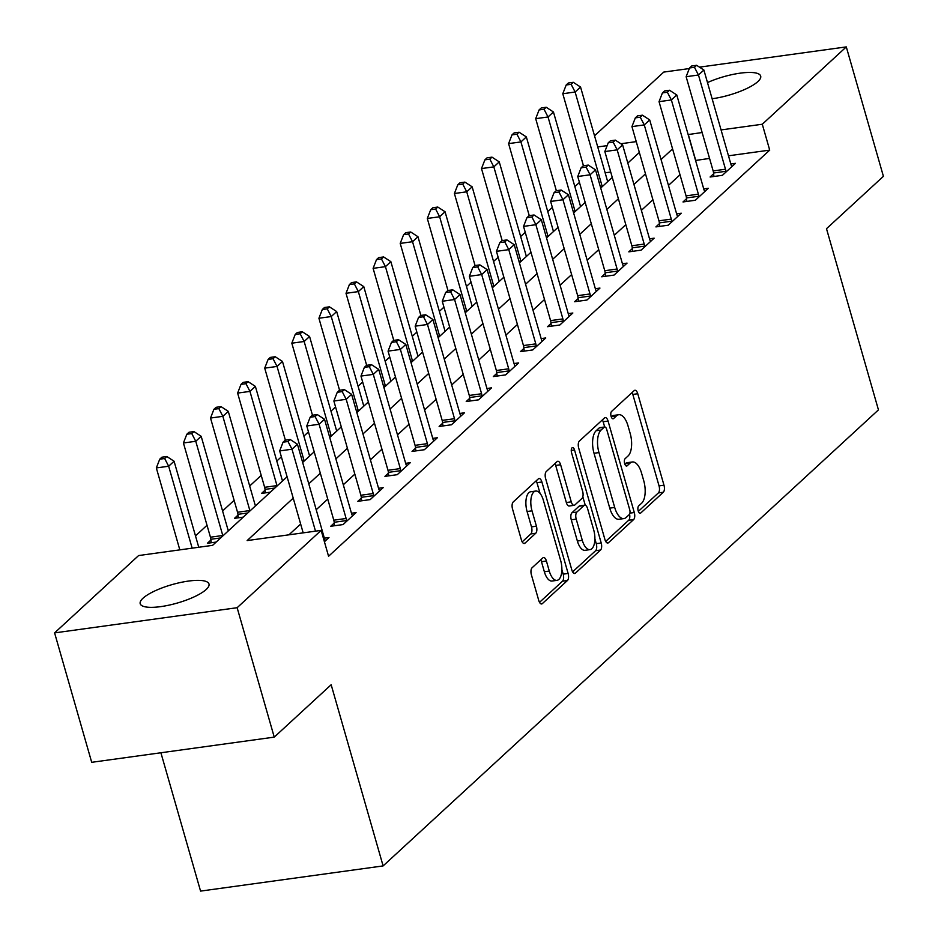 <?xml version="1.0" encoding="UTF-8"?>
<svg xmlns="http://www.w3.org/2000/svg" width="938" height="938" viewBox="0 0 938 938"><rect width="100%" height="100%" fill="white"/><g stroke="black" fill="none" stroke-linecap="round" stroke-linejoin="round"><path stroke-width="1.41" d="M638.192 510.87A3.846 1.747 82.1 0 0 640.208 513.297A3.846 1.747 82.1 0 0 640.701 513.051L663.307 492.239A5.487 2.486 82.1 0 0 663.987 485.204L637.758 393.737A5.487 2.486 82.1 0 0 634.874 390.267A5.487 2.486 82.1 0 0 634.17 390.618L611.564 411.43A3.846 1.747 82.1 0 0 611.095 416.355A3.846 1.747 82.1 0 0 613.112 418.794A3.846 1.747 82.1 0 0 613.604 418.547L616.524 415.851A17.552 7.973 82.1 0 1 618.787 414.713A17.552 7.973 82.1 0 1 628.003 425.84L630.184 433.462A17.552 7.973 82.1 0 1 628.038 455.997L625.118 458.682A3.846 1.747 82.1 0 0 624.649 463.618A3.846 1.747 82.1 0 0 626.654 466.045A3.846 1.747 82.1 0 0 627.159 465.799L630.078 463.102A17.552 7.973 82.1 0 1 632.341 461.977A17.552 7.973 82.1 0 1 641.545 473.092L643.738 480.725A17.552 7.973 82.1 0 1 641.592 503.249L638.661 505.945A3.846 1.747 82.1 0 0 638.192 510.87M143.022 598.21A35.773 9.579 164 0 1 180.377 582.521A35.773 9.579 164 0 1 208.986 583.999A35.773 9.579 164 0 1 206.172 589.498A35.773 9.579 164 0 1 168.805 605.186A35.773 9.579 164 0 1 140.208 603.72A35.773 9.579 164 0 1 143.022 598.21M707.486 82.579A35.773 9.579 164 0 1 760.683 76.072A35.773 9.579 164 0 1 757.869 81.583A35.773 9.579 164 0 1 712.13 98.748M532.069 567.783A5.487 2.486 82.1 0 0 531.4 574.83L538.764 600.484A5.487 2.486 82.1 0 0 541.636 603.966A5.487 2.486 82.1 0 0 542.34 603.615L567.455 580.493A5.487 2.486 82.1 0 0 568.123 573.458L541.894 481.991A5.487 2.486 82.1 0 0 539.022 478.521A5.487 2.486 82.1 0 0 538.318 478.872L513.203 501.982A5.487 2.486 82.1 0 0 512.535 509.029L521.422 540.018A5.487 2.486 82.1 0 0 524.295 543.501A5.487 2.486 82.1 0 0 525.01 543.137L535.75 533.253A5.487 2.486 82.1 0 0 536.419 526.206L532.01 510.835A14.68 6.66 82.1 0 1 535.704 491.055A14.68 6.66 82.1 0 1 543.395 500.364L560.666 560.572A14.68 6.66 82.1 0 1 556.973 580.352A14.68 6.66 82.1 0 1 549.281 571.054L546.408 561.018A5.487 2.486 82.1 0 0 543.524 557.535A5.487 2.486 82.1 0 0 542.821 557.899L532.069 567.783M699.478 67.149L846.299 46.9L883.408 176.321L826.495 228.708L878.449 409.883L383.114 865.915L331.161 684.74L274.248 737.127L237.138 607.707L54.592 632.892L138.601 555.554L212.609 545.341L287.087 476.774M846.299 46.9L762.289 124.238L721.064 129.925M293.219 498.16L247.14 540.581L321.148 530.38L328.57 556.257L769.711 150.115L762.289 124.238M321.148 530.38L237.138 607.707M604.94 539.561A5.487 2.486 82.1 0 0 607.812 543.043A5.487 2.486 82.1 0 0 608.516 542.68L633.631 519.57A5.487 2.486 82.1 0 0 634.299 512.523L608.07 421.068A5.487 2.486 82.1 0 0 605.198 417.586A5.487 2.486 82.1 0 0 604.482 417.949L579.379 441.059A5.487 2.486 82.1 0 0 578.711 448.106L604.94 539.561M600.543 550.031L575.428 573.141A5.487 2.486 82.1 0 1 574.724 573.505A5.487 2.486 82.1 0 1 571.852 570.023L545.623 478.568A5.487 2.486 82.1 0 1 546.291 471.521L557.043 461.625A5.487 2.486 82.1 0 1 557.747 461.273A5.487 2.486 82.1 0 1 560.619 464.756L571.254 501.842A5.487 2.486 82.1 0 0 574.138 505.324A5.487 2.486 82.1 0 0 574.842 504.972L581.97 498.406A5.487 2.486 82.1 0 0 582.639 491.36L571.57 452.749A3.846 1.747 82.1 0 1 572.532 447.567A3.846 1.747 82.1 0 1 574.548 450.006L601.211 542.996A5.487 2.486 82.1 0 1 600.543 550.031L595.607 550.712L572.602 571.887M769.711 150.115L728.486 155.802M709.562 158.416L695.574 160.457M680.003 174.785L668.466 185.407M652.907 199.735L641.369 210.347M625.81 224.674L614.273 235.297M598.714 249.625L587.176 260.248M571.617 274.576L560.08 285.187M544.521 299.515L532.983 310.138M517.424 324.466L505.887 335.089M490.328 349.417L478.79 360.028M463.231 374.356L451.694 384.979M436.123 399.307L424.597 409.929M409.027 424.257L397.501 434.869M381.93 449.208L370.404 459.819M354.834 474.147L343.296 484.77M327.737 499.098L316.2 509.721M300.641 524.049L288.939 534.812M713.63 173.764L710.101 177.012L722.436 175.3L735.439 163.329L730.831 163.962M686.522 198.704L683.005 201.951L695.339 200.251L708.342 188.28L703.735 188.913M659.426 223.654L655.908 226.902L668.243 225.202L681.246 213.219L676.626 213.864M632.329 248.605L628.812 251.853L641.135 250.141L654.149 238.17L649.53 238.803M605.233 273.544L601.704 276.792L614.038 275.092L627.053 263.121L622.433 263.754M578.136 298.495L574.607 301.743L586.942 300.043L599.957 288.072L595.337 288.705M551.04 323.446L547.511 326.694L559.845 324.994L572.86 313.011L568.24 313.655M523.943 348.385L520.414 351.633L532.749 349.933L545.752 337.961L541.144 338.595M496.847 373.336L493.318 376.584L505.652 374.883L518.655 362.912L514.047 363.545M469.75 398.287L466.221 401.534L478.556 399.834L491.559 387.851L486.951 388.496M442.654 423.226L439.125 426.473L451.459 424.773L464.462 412.802L459.855 413.435M415.557 448.176L412.028 451.424L424.363 449.724L437.366 437.753L432.758 438.386M388.461 473.127L384.932 476.375L397.266 474.675L410.269 462.692L405.662 463.337M361.353 498.078L357.835 501.314L370.17 499.614L383.173 487.643L378.565 488.276M334.256 523.017L330.739 526.265L343.074 524.565L356.077 512.594L351.457 513.227M324.36 538.178L328.98 537.533L324.407 541.742M579.438 182.418L574.853 186.639M552.341 207.357L547.757 211.578M525.245 232.307L520.66 236.528M498.148 257.258L493.564 261.479M471.052 282.197L466.467 286.418M443.955 307.148L439.371 311.369M416.859 332.099L412.274 336.32M389.762 357.038L385.178 361.259M362.666 381.989L358.082 386.21M335.558 406.94L330.973 411.161M308.461 431.89L303.877 436.111M281.365 456.829L276.78 461.05M261.221 475.378L249.684 486.001M234.125 500.329L222.587 510.952M207.028 525.28L195.491 535.891M610.72 172.053L605.151 172.815M607.484 180.975L608.539 180.835M580.388 205.926L581.443 205.785M553.291 230.877L554.335 230.725M526.195 255.828L527.238 255.675M499.098 280.767L500.142 280.626M472.002 305.718L473.045 305.577M444.905 330.668L445.949 330.516M417.809 355.608L418.852 355.467M390.7 380.558L391.756 380.418M363.604 405.509L364.659 405.357M336.508 430.448L337.563 430.308M309.411 455.399L310.466 455.258M265.114 490.14L261.585 493.388L270.355 492.18M282.315 480.35L283.37 480.197M238.018 515.091L234.488 518.339L243.259 517.119M255.218 505.289L256.273 505.148M210.921 540.03L207.392 543.278L216.162 542.07M228.122 530.24L229.165 530.099M160.902 752.768L200.568 891.1L383.114 865.915M594.528 135.799L663.752 72.085L689.301 68.556M274.248 737.127L91.701 762.313L54.592 632.892M636.245 141.626L620.874 143.749M607.144 145.636L597.729 146.938M302.646 462.446L314.183 451.823M329.742 437.495L341.28 426.884M356.85 412.556L368.376 401.933M383.947 387.605L395.473 376.982M411.043 362.654L422.569 352.043M438.14 337.715L449.677 327.092M465.236 312.764L476.774 302.142M492.333 287.814L503.87 277.202M519.429 262.875L530.967 252.252M546.526 237.924L558.063 227.301M573.622 212.973L585.16 202.362M600.719 188.034L612.256 177.411M627.815 163.083L639.353 152.46M702.14 132.528L688.152 134.568M672.581 148.896L661.044 159.519M645.485 173.847L633.947 184.469M618.388 198.797L606.851 209.409M591.292 223.748L579.754 234.359M564.195 248.687L552.658 259.31M537.099 273.638L525.561 284.261M510.002 298.589L498.465 309.2M482.906 323.528L471.368 334.151M455.809 348.479L444.272 359.102M428.701 373.43L417.176 384.041M401.605 398.369L390.079 408.991M374.508 423.319L362.983 433.942M347.412 448.27L335.874 458.881M320.315 473.209L308.778 483.832M695.703 160.328L688.281 134.439M632.341 461.977L627.405 462.657A17.552 7.973 82.1 0 0 625.142 463.782L630.078 463.102M618.787 414.713L613.862 415.405A17.552 7.973 82.1 0 0 611.599 416.531L616.524 415.851M638.356 511.362L658.382 492.919A5.487 2.486 82.1 0 0 659.051 485.884L632.822 394.417A5.487 2.486 82.1 0 0 632.06 392.553M600.297 427.751A3.846 1.747 82.1 0 0 599.745 427.646A3.846 1.747 82.1 0 0 599.253 427.892L596.169 430.73A17.552 7.973 82.1 0 0 594.024 453.265L609.759 508.138L614.695 507.458A17.552 7.973 82.1 0 0 623.899 518.585A17.552 7.973 82.1 0 0 626.162 517.448L629.246 514.61A3.846 1.747 82.1 0 0 629.715 509.686L606.698 429.405A3.846 1.747 82.1 0 0 604.682 426.966L603.134 421.748A5.487 2.486 82.1 0 0 602.384 419.884M605.69 541.425L628.695 520.25A5.487 2.486 82.1 0 0 629.586 514.153M599.745 427.646L604.682 426.966A3.846 1.747 82.1 0 0 604.189 427.212L601.106 430.05A17.552 7.973 82.1 0 0 598.96 452.585L614.695 507.458M609.759 508.138A17.552 7.973 82.1 0 0 618.963 519.265L623.899 518.585M574.138 505.324L569.202 506.004A5.487 2.486 82.1 0 1 566.329 502.522L555.683 465.436A5.487 2.486 82.1 0 0 554.933 463.571M582.826 496.777L585.253 505.219M594.88 538.811L596.275 543.677L601.211 542.996M582.299 540.335A14.68 6.66 82.1 0 0 589.99 549.633A14.68 6.66 82.1 0 0 593.684 529.853L587.598 508.642A5.487 2.486 82.1 0 0 584.714 505.16A5.487 2.486 82.1 0 0 584.011 505.523L576.882 512.078A5.487 2.486 82.1 0 0 576.213 519.124L582.299 540.335L577.362 541.015A14.68 6.66 82.1 0 0 585.054 550.313L589.99 549.633M584.714 505.16L579.79 505.84A5.487 2.486 82.1 0 0 579.074 506.203L584.011 505.523M577.362 541.015L571.277 519.804A5.487 2.486 82.1 0 1 571.946 512.758L579.074 506.203M595.607 550.712A5.487 2.486 82.1 0 0 596.275 543.677M556.973 580.352L552.048 581.032A14.68 6.66 82.1 0 1 544.345 571.734L541.472 561.698A5.487 2.486 82.1 0 0 540.71 559.834M535.704 491.055L530.767 491.735A14.68 6.66 82.1 0 0 527.086 511.515L532.01 510.835M522.173 541.883L530.814 533.933A5.487 2.486 82.1 0 0 531.494 526.886L527.086 511.515M540.042 493.388L536.958 482.671A5.487 2.486 82.1 0 0 536.208 480.807M539.514 602.348L562.519 581.173A5.487 2.486 82.1 0 0 563.187 574.138L561.874 569.53M607.683 181.62A5.593 2.533 -97.9 0 1 607.566 181.245L580.552 87.035L575.123 92.018L562.788 93.73L583.448 165.745M571.125 84.303L573.294 82.31L568.358 82.99L566.189 84.983L571.125 84.303L575.123 92.018L602.137 186.24A5.593 2.533 -97.9 0 1 602.243 186.627M573.294 82.31L580.552 87.035M562.788 93.73L566.189 84.983M725.953 172.064L725.883 171.302A5.593 2.533 82.1 0 0 725.484 169.227L698.47 75.005L703.887 70.022L730.901 164.232A5.593 2.533 82.1 0 0 731.617 166.026L731.91 166.577M713.9 176.485L713.548 173.002A5.593 2.533 82.1 0 0 713.15 170.927L686.135 76.717L698.47 75.005L694.46 67.29L696.629 65.297L691.693 65.977L689.536 67.97L694.46 67.29M689.536 67.97L686.135 76.717M703.887 70.022L696.629 65.297M580.575 206.571A5.593 2.533 -97.9 0 1 580.47 206.196L553.443 111.985L548.027 116.969L535.692 118.669L556.351 190.695M544.028 109.254L546.197 107.26L541.261 107.94L539.092 109.934L544.028 109.254L548.027 116.969L575.041 211.191A5.593 2.533 -97.9 0 1 575.146 211.578M546.197 107.26L553.443 111.985M535.692 118.669L539.092 109.934M553.479 231.522A5.593 2.533 -97.9 0 1 553.361 231.147L526.347 136.925L520.93 141.919L508.595 143.62L529.255 215.646M516.932 134.204L519.101 132.211L514.165 132.891L511.996 134.884L516.932 134.204L520.93 141.919L547.944 236.13A5.593 2.533 -97.9 0 1 548.05 236.517M519.101 132.211L526.347 136.925M508.595 143.62L511.996 134.884M526.382 256.461A5.593 2.533 -97.9 0 1 526.265 256.086L499.251 161.875L493.834 166.87L481.499 168.57L502.158 240.585M489.835 159.143L491.993 157.15L487.068 157.83L484.899 159.835L489.835 159.143L493.834 166.87L520.848 261.081A5.593 2.533 -97.9 0 1 520.953 261.468M491.993 157.15L499.251 161.875M481.499 168.57L484.899 159.835M698.857 197.003L698.787 196.253A5.593 2.533 82.1 0 0 698.388 194.166L671.374 99.956L676.79 94.973L703.805 189.183A5.593 2.533 82.1 0 0 704.52 190.965L704.813 191.528M686.804 201.424L686.452 197.953A5.593 2.533 82.1 0 0 686.053 195.878L659.039 101.656L671.374 99.956L667.364 92.241L669.533 90.247L664.596 90.927L662.427 92.921L667.364 92.241M662.427 92.921L659.039 101.656M676.79 94.973L669.533 90.247M671.76 221.954L671.69 221.192A5.593 2.533 82.1 0 0 671.291 219.117L644.277 124.906L649.694 119.912L676.708 214.134A5.593 2.533 82.1 0 0 677.424 215.916L677.717 216.467M659.707 226.375L659.355 222.892A5.593 2.533 82.1 0 0 658.957 220.817L631.942 126.607L644.277 124.906L640.267 117.191L642.436 115.198L637.5 115.878L635.331 117.871L640.267 117.191M635.331 117.871L631.942 126.607M649.694 119.912L642.436 115.198M644.664 246.905L644.594 246.143A5.593 2.533 82.1 0 0 644.195 244.068L617.181 149.846L622.598 144.862L649.612 239.073A5.593 2.533 82.1 0 0 650.327 240.867L650.62 241.418M632.611 251.325L632.259 247.843A5.593 2.533 82.1 0 0 631.86 245.768L604.846 151.557L617.181 149.846L613.171 142.13L615.34 140.137L610.404 140.817L608.234 142.811L613.171 142.13M608.234 142.811L604.846 151.557M622.598 144.862L615.34 140.137M499.286 281.412A5.593 2.533 -97.9 0 1 499.168 281.037L472.154 186.826L466.737 191.809L454.402 193.509L475.05 265.536M462.739 184.094L464.896 182.101L459.972 182.781L457.803 184.774L462.739 184.094L466.737 191.809L493.751 286.031A5.593 2.533 -97.9 0 1 493.857 286.418M464.896 182.101L472.154 186.826M454.402 193.509L457.803 184.774M617.567 271.844L617.497 271.094A5.593 2.533 82.1 0 0 617.098 269.018L590.084 174.796L595.501 169.813L622.515 264.024A5.593 2.533 82.1 0 0 623.219 265.806L623.524 266.369M605.514 276.264L605.162 272.794A5.593 2.533 82.1 0 0 604.764 270.719L577.749 176.496L590.084 174.796L586.074 167.081L588.243 165.088L583.307 165.768L581.138 167.761L586.074 167.081M581.138 167.761L577.749 176.496M595.501 169.813L588.243 165.088M472.189 306.363A5.593 2.533 -97.9 0 1 472.072 305.987L445.058 211.765L439.641 216.76L427.306 218.46L447.954 290.487M435.631 209.045L437.8 207.052L432.875 207.732L430.706 209.725L435.631 209.045L439.641 216.76L466.655 310.97A5.593 2.533 -97.9 0 1 466.761 311.357M437.8 207.052L445.058 211.765M427.306 218.46L430.706 209.725M445.093 331.313A5.593 2.533 -97.9 0 1 444.975 330.926L417.961 236.716L412.544 241.711L400.209 243.411L420.857 315.426M408.534 233.996L410.703 231.991L405.767 232.671L403.61 234.676L408.534 233.996L412.544 241.711L439.559 335.921A5.593 2.533 -97.9 0 1 439.664 336.308M410.703 231.991L417.961 236.716M400.209 243.411L403.61 234.676M417.996 356.252A5.593 2.533 -97.9 0 1 417.879 355.877L390.865 261.667L385.448 266.65L373.113 268.35L393.761 340.377M381.438 258.935L383.607 256.942L378.671 257.622L376.501 259.615L381.438 258.935L385.448 266.65L412.462 360.872A5.593 2.533 -97.9 0 1 412.568 361.259M383.607 256.942L390.865 261.667M373.113 268.35L376.501 259.615M390.9 381.203A5.593 2.533 -97.9 0 1 390.783 380.828L363.768 286.606L358.351 291.601L346.016 293.301L366.664 365.328M354.341 283.886L356.51 281.892L351.574 282.573L349.405 284.566L354.341 283.886L358.351 291.601L385.366 385.811A5.593 2.533 -97.9 0 1 385.471 386.198M356.51 281.892L363.768 286.606M346.016 293.301L349.405 284.566M363.803 406.154A5.593 2.533 -97.9 0 1 363.686 405.767L336.672 311.557L331.255 316.552L318.92 318.252L339.568 390.267M327.245 308.837L329.414 306.832L324.478 307.512L322.309 309.517L327.245 308.837L331.255 316.552L358.269 410.762A5.593 2.533 -97.9 0 1 358.375 411.149M329.414 306.832L336.672 311.557M318.92 318.252L322.309 309.517M590.471 296.795L590.389 296.033A5.593 2.533 82.1 0 0 590.002 293.957L562.976 199.747L568.405 194.752L595.419 288.974A5.593 2.533 82.1 0 0 596.122 290.757L596.427 291.308M578.418 301.215L578.054 297.733A5.593 2.533 82.1 0 0 577.667 295.658L550.641 201.447L562.976 199.747L558.978 192.032L561.147 190.039L556.211 190.719L554.041 192.712L558.978 192.032M554.041 192.712L550.641 201.447M568.405 194.752L561.147 190.039M563.375 321.746L563.292 320.984A5.593 2.533 82.1 0 0 562.894 318.908L535.879 224.698L541.308 219.703L568.322 313.913A5.593 2.533 82.1 0 0 569.026 315.707L569.331 316.258M551.321 326.166L550.958 322.684A5.593 2.533 82.1 0 0 550.571 320.608L523.545 226.398L535.879 224.698L531.881 216.971L534.05 214.978L529.114 215.658L526.945 217.663L531.881 216.971M526.945 217.663L523.545 226.398M541.308 219.703L534.05 214.978M536.278 346.685L536.196 345.934A5.593 2.533 82.1 0 0 535.797 343.859L508.783 249.637L514.2 244.654L541.226 338.864A5.593 2.533 82.1 0 0 541.93 340.658L542.234 341.209M524.225 351.117L523.861 347.635A5.593 2.533 82.1 0 0 523.463 345.559L496.448 251.337L508.783 249.637L504.785 241.922L506.954 239.929L502.018 240.609L499.848 242.602L504.785 241.922M499.848 242.602L496.448 251.337M514.2 244.654L506.954 239.929M509.182 371.636L509.1 370.873A5.593 2.533 82.1 0 0 508.701 368.798L481.686 274.588L487.103 269.593L514.13 363.815A5.593 2.533 82.1 0 0 514.833 365.597L515.138 366.148M497.128 376.056L496.765 372.574A5.593 2.533 82.1 0 0 496.366 370.498L469.352 276.288L481.686 274.588L477.688 266.873L479.857 264.879L474.921 265.56L472.752 267.553L477.688 266.873M472.752 267.553L469.352 276.288M487.103 269.593L479.857 264.879M482.085 396.586L482.003 395.824A5.593 2.533 82.1 0 0 481.604 393.749L454.59 299.539L460.007 294.544L487.021 388.754A5.593 2.533 82.1 0 0 487.737 390.548L488.041 391.099M470.032 401.007L469.668 397.524A5.593 2.533 82.1 0 0 469.27 395.449L442.255 301.239L454.59 299.539L450.592 291.824L452.749 289.819L447.825 290.499L445.656 292.504L450.592 291.824M445.656 292.504L442.255 301.239M460.007 294.544L452.749 289.819M336.707 431.093A5.593 2.533 -97.9 0 1 336.59 430.718L309.575 336.508L304.158 341.491L291.824 343.191L312.471 415.217M300.148 333.776L302.317 331.782L297.381 332.462L295.212 334.456L300.148 333.776L304.158 341.491L331.173 435.713A5.593 2.533 -97.9 0 1 331.266 436.1M302.317 331.782L309.575 336.508M291.824 343.191L295.212 334.456M454.989 421.525L454.907 420.775A5.593 2.533 82.1 0 0 454.508 418.7L427.494 324.478L432.91 319.495L459.925 413.705A5.593 2.533 82.1 0 0 460.64 415.499L460.933 416.05M442.924 425.958L442.572 422.475A5.593 2.533 82.1 0 0 442.173 420.4L415.159 326.178L427.494 324.478L423.495 316.763L425.653 314.769L420.728 315.449L418.559 317.443L423.495 316.763M418.559 317.443L415.159 326.178M432.91 319.495L425.653 314.769M309.61 456.044A5.593 2.533 -97.9 0 1 309.493 455.669L282.479 361.458L277.05 366.441L264.715 368.142L285.375 440.168M273.052 358.726L275.221 356.733L270.285 357.413L268.116 359.406L273.052 358.726L277.05 366.441L304.076 460.652A5.593 2.533 -97.9 0 1 304.17 461.039M275.221 356.733L282.479 361.458M264.715 368.142L268.116 359.406M427.892 446.476L427.81 445.714A5.593 2.533 82.1 0 0 427.411 443.639L400.397 349.428L405.814 344.434L432.828 438.656A5.593 2.533 82.1 0 0 433.544 440.438L433.837 441.001M415.827 450.897L415.475 447.426A5.593 2.533 82.1 0 0 415.077 445.339L388.062 351.129L400.397 349.428L396.387 341.713L398.556 339.72L393.632 340.4L391.463 342.393L396.387 341.713M391.463 342.393L388.062 351.129M405.814 344.434L398.556 339.72M282.514 480.995A5.593 2.533 -97.9 0 1 282.397 480.619L255.382 386.397L249.954 391.392L237.619 393.092L264.633 487.303A5.593 2.533 -97.9 0 1 265.032 489.378L265.395 492.86M245.955 383.677L248.124 381.672L243.188 382.352L241.019 384.357L245.955 383.677L249.954 391.392L276.968 485.603A5.593 2.533 -97.9 0 1 277.073 485.99M248.124 381.672L255.382 386.397M237.619 393.092L241.019 384.357M400.784 471.427L400.714 470.665A5.593 2.533 82.1 0 0 400.315 468.59L373.301 374.379L378.718 369.384L405.732 463.595A5.593 2.533 82.1 0 0 406.447 465.389L406.74 465.94M388.731 475.847L388.379 472.365A5.593 2.533 82.1 0 0 387.98 470.29L360.966 376.079L373.301 374.379L369.291 366.664L371.46 364.659L366.524 365.339L364.366 367.344L369.291 366.664M364.366 367.344L360.966 376.079M378.718 369.384L371.46 364.659M255.406 505.934A5.593 2.533 -97.9 0 1 255.3 505.559L228.274 411.348L222.857 416.331L210.522 418.043L237.537 512.254A5.593 2.533 -97.9 0 1 237.935 514.329L238.299 517.811M218.859 408.616L221.028 406.623L216.092 407.303L213.923 409.296L218.859 408.616L222.857 416.331L249.871 510.553A5.593 2.533 -97.9 0 1 249.977 510.94M221.028 406.623L228.274 411.348M210.522 418.043L213.923 409.296M373.687 496.366L373.617 495.616A5.593 2.533 82.1 0 0 373.218 493.54L346.204 399.318L351.621 394.335L378.635 488.546A5.593 2.533 82.1 0 0 379.351 490.34L379.644 490.891M361.634 500.798L361.282 497.316A5.593 2.533 82.1 0 0 360.884 495.241L333.869 401.018L346.204 399.318L342.194 391.603L344.363 389.61L339.427 390.29L337.258 392.283L342.194 391.603M337.258 392.283L333.869 401.018M351.621 394.335L344.363 389.61M228.309 530.885A5.593 2.533 -97.9 0 1 228.192 530.509L201.178 436.299L195.761 441.282L183.426 442.982L210.44 537.204A5.593 2.533 -97.9 0 1 210.839 539.28L211.202 542.75M191.762 433.567L193.932 431.574L188.995 432.254L186.826 434.247L191.762 433.567L195.761 441.282L222.775 535.492A5.593 2.533 -97.9 0 1 222.881 535.891M193.932 431.574L201.178 436.299M183.426 442.982L186.826 434.247M346.591 521.317L346.521 520.567A5.593 2.533 82.1 0 0 346.122 518.48L319.108 424.269L324.525 419.274L351.539 513.496A5.593 2.533 82.1 0 0 352.254 515.279L352.547 515.841M334.538 525.737L334.186 522.267A5.593 2.533 82.1 0 0 333.787 520.18L306.773 425.969L319.108 424.269L315.098 416.554L317.267 414.561L312.331 415.241L310.161 417.234L315.098 416.554M310.161 417.234L306.773 425.969M324.525 419.274L317.267 414.561M198.75 547.253L174.081 461.238L168.664 466.233L156.329 467.933L179.826 549.867M164.666 458.518L166.823 456.513L161.899 457.205L159.73 459.198L164.666 458.518L168.664 466.233L192.161 548.167M166.823 456.513L174.081 461.238M156.329 467.933L159.73 459.198M315.496 531.154L292.011 449.22L297.428 444.225L324.442 538.447A5.593 2.533 82.1 0 0 325.158 540.229L325.451 540.78M303.173 532.854L279.676 450.92L292.011 449.22L288.001 441.505L290.17 439.5L285.234 440.18L283.065 442.185L288.001 441.505M283.065 442.185L279.676 450.92M297.428 444.225L290.17 439.5M639.669 513.203L640.701 513.051M612.561 418.688L613.604 418.547M626.115 465.94L627.159 465.799M632.822 394.417L637.758 393.737M659.051 485.884L663.987 485.204M658.382 492.919L663.307 492.239M603.134 421.748L608.07 421.068M629.926 513.133L634.299 512.523M628.695 520.25L633.631 519.57M607.038 542.891L608.516 542.68M599.253 427.892L604.189 427.212M596.169 430.73L601.106 430.05M594.024 453.265L598.96 452.585M573.95 573.353L575.428 573.141M555.683 465.436L560.619 464.756M566.329 502.522L571.254 501.842M571.254 450.463L574.548 450.006M571.946 512.758L576.882 512.078M571.277 519.804L576.213 519.124M541.472 561.698L546.408 561.018M544.345 571.734L549.281 571.054M531.494 526.886L536.419 526.206M530.814 533.933L535.75 533.253M523.521 543.348L525.01 543.137M536.958 482.671L541.894 481.991M563.187 574.138L568.123 573.458M562.519 581.173L567.455 580.493M540.863 603.814L542.34 603.615M600.285 186.498L602.137 186.24M725.883 171.302L713.548 173.002M725.484 169.227L713.15 170.927M573.188 211.437L575.041 211.191M546.092 236.388L547.944 236.13M518.995 261.339L520.848 261.081M698.787 196.253L686.452 197.953M698.388 194.166L686.053 195.878M671.69 221.192L659.355 222.892M671.291 219.117L658.957 220.817M644.594 246.143L632.259 247.843M644.195 244.068L631.86 245.768M491.887 286.278L493.751 286.031M617.497 271.094L605.162 272.794M617.098 269.018L604.764 270.719M464.791 311.228L466.655 310.97M437.694 336.179L439.559 335.921M410.598 361.13L412.462 360.872M383.501 386.069L385.366 385.811M356.405 411.02L358.269 410.762M590.389 296.033L578.054 297.733M590.002 293.957L577.667 295.658M563.292 320.984L550.958 322.684M562.894 318.908L550.571 320.608M536.196 345.934L523.861 347.635M535.797 343.859L523.463 345.559M509.1 370.873L496.765 372.574M508.701 368.798L496.366 370.498M482.003 395.824L469.668 397.524M481.604 393.749L469.27 395.449M329.308 435.971L331.173 435.713M454.907 420.775L442.572 422.475M454.508 418.7L442.173 420.4M302.212 460.91L304.076 460.652M427.81 445.714L415.475 447.426M427.411 443.639L415.077 445.339M264.633 487.303L276.968 485.603M265.032 489.378L274.869 488.03M400.714 470.665L388.379 472.365M400.315 468.59L387.98 470.29M237.537 512.254L249.871 510.553M237.935 514.329L247.773 512.969M373.617 495.616L361.282 497.316M373.218 493.54L360.884 495.241M210.44 537.204L222.775 535.492M210.839 539.28L220.676 537.92M346.521 520.567L334.186 522.267M346.122 518.48L333.787 520.18"/></g></svg>
